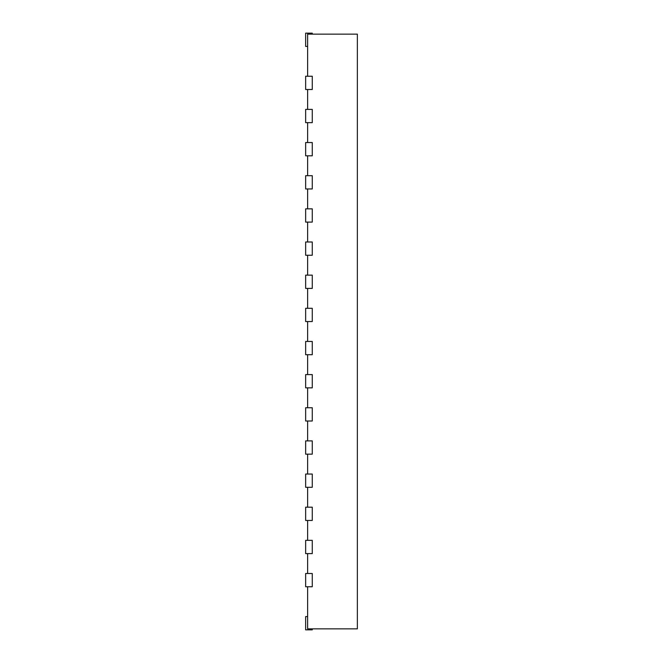<?xml version="1.0" encoding="UTF-8"?>
<svg xmlns="http://www.w3.org/2000/svg" width="663" height="663" viewBox="0 0 663 663"><rect width="100%" height="100%" fill="white"/><g stroke="black" fill="none" stroke-linecap="round" stroke-linejoin="round"><path stroke-width="0.99" d="M307.632 76.245L307.632 34.145L357.357 34.145L357.357 628.856L307.632 628.856L307.632 586.755M307.632 109.395L307.632 89.505M307.632 142.545L307.632 122.655M307.632 175.695L307.632 155.805M307.632 208.845L307.632 188.955M307.632 241.995L307.632 222.105M307.632 275.145L307.632 255.255M307.632 308.295L307.632 288.405M307.632 341.445L307.632 321.555M307.632 374.595L307.632 354.705M307.632 407.745L307.632 387.855M307.632 440.895L307.632 421.005M307.632 474.045L307.632 454.155M307.632 507.195L307.632 487.305M307.632 540.345L307.632 520.455M307.632 573.495L307.632 553.605M312.273 628.856L312.273 629.85L305.643 629.85L305.643 616.59L307.632 616.59M305.643 586.755L312.273 586.755L312.273 573.495L305.643 573.495L305.643 586.755M305.643 553.605L312.273 553.605L312.273 540.345L305.643 540.345L305.643 553.605M305.643 520.455L312.273 520.455L312.273 507.195L305.643 507.195L305.643 520.455M305.643 487.305L312.273 487.305L312.273 474.045L305.643 474.045L305.643 487.305M305.643 454.155L312.273 454.155L312.273 440.895L305.643 440.895L305.643 454.155M305.643 421.005L312.273 421.005L312.273 407.745L305.643 407.745L305.643 421.005M305.643 387.855L312.273 387.855L312.273 374.595L305.643 374.595L305.643 387.855M305.643 354.705L312.273 354.705L312.273 341.445L305.643 341.445L305.643 354.705M305.643 321.555L312.273 321.555L312.273 308.295L305.643 308.295L305.643 321.555M305.643 288.405L312.273 288.405L312.273 275.145L305.643 275.145L305.643 288.405M305.643 255.255L312.273 255.255L312.273 241.995L305.643 241.995L305.643 255.255M305.643 222.105L312.273 222.105L312.273 208.845L305.643 208.845L305.643 222.105M305.643 188.955L312.273 188.955L312.273 175.695L305.643 175.695L305.643 188.955M305.643 155.805L312.273 155.805L312.273 142.545L305.643 142.545L305.643 155.805M305.643 122.655L312.273 122.655L312.273 109.395L305.643 109.395L305.643 122.655M305.643 89.505L312.273 89.505L312.273 76.245L305.643 76.245L305.643 89.505M312.273 34.145L312.273 33.15L305.643 33.15L305.643 46.41L307.632 46.41"/></g></svg>
